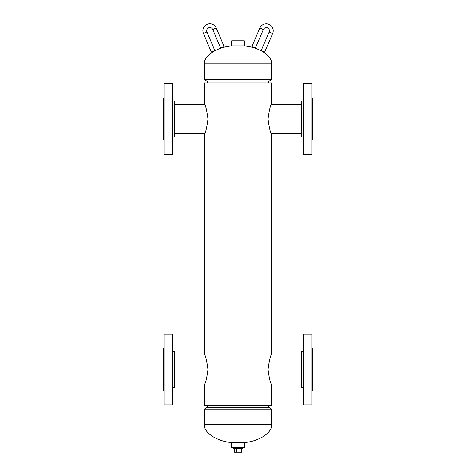 <?xml version="1.0" encoding="UTF-8"?>
<svg xmlns="http://www.w3.org/2000/svg" width="476" height="476" viewBox="0 0 476 476"><rect width="100%" height="100%" fill="white"/><g stroke="black" fill="none" stroke-linecap="round" stroke-linejoin="round"><path stroke-width="0.71" d="M207.952 369.501C206.745 378.539 205.584 383.495 204.478 384.364C205.584 383.495 206.745 378.539 207.952 369.501C206.745 360.457 205.584 355.501 204.478 354.632C205.584 355.512 206.745 360.469 207.952 369.501M268.048 369.501C269.255 378.539 270.416 383.495 271.522 384.364C270.416 383.483 269.255 378.527 268.048 369.501C269.255 360.457 270.416 355.501 271.522 354.632C270.416 355.501 269.255 360.457 268.048 369.501M207.952 119.024C206.745 128.062 205.584 133.018 204.478 133.887C205.584 133.018 206.745 128.062 207.952 119.024C206.745 109.98 205.584 105.029 204.478 104.161C205.584 105.035 206.745 109.992 207.952 119.024M268.048 119.024C269.255 128.062 270.416 133.018 271.522 133.887C270.416 133.006 269.255 128.05 268.048 119.024C269.255 109.98 270.416 105.029 271.522 104.161C270.416 105.029 269.255 109.98 268.048 119.024M204.478 104.161L204.478 82.967L271.522 82.967L271.522 104.161M204.478 384.364L204.478 405.552L271.522 405.552L271.522 384.364M242.742 45.833C257.879 46.428 272.587 55.621 271.522 63.832L204.478 63.832C203.413 55.621 218.121 46.428 233.258 45.833M269.321 81.069L206.679 81.069L204.478 79.385L271.522 79.385L269.321 81.069M204.478 63.832L204.478 79.385M271.522 63.832L271.522 79.385M204.478 424.693L271.522 424.693L271.522 409.14L269.321 407.45L206.679 407.45L204.478 409.14L204.478 424.693C203.413 432.898 218.121 442.097 233.258 442.686M271.522 424.693C272.587 432.898 257.879 442.097 242.742 442.686M271.522 409.14L204.478 409.14M238 45.833L244.325 45.833L244.325 40.775L231.675 40.775L231.675 45.833L238 45.833M238 442.686L231.675 442.686L231.675 447.749L244.325 447.749L244.325 442.686L238 442.686M242.248 447.749L242.248 448.356L233.752 448.356L233.752 447.749M241.707 448.356L241.707 452.2L234.293 452.2L234.293 448.356M236.477 452.2L236.477 448.356M163.994 348.622L163.363 348.622L163.363 390.374L163.994 390.374M163.994 334.075L163.994 404.921L172.217 404.921L172.217 334.075L163.994 334.075M172.217 351.472L174.751 351.472L174.751 387.523L172.217 387.523M312.006 390.374L312.637 390.374L312.637 348.622L312.006 348.622M312.006 404.921L312.006 334.075L303.783 334.075L303.783 404.921L312.006 404.921M303.783 387.523L301.248 387.523L301.248 351.472L303.783 351.472M259.866 27.989A6.956 6.956 0 0 1 269.011 24.359A6.956 6.956 0 0 1 272.647 33.498L264.632 52.086L261.145 50.587L269.16 31.999A3.165 3.165 0 0 0 267.506 27.84A3.165 3.165 0 0 0 263.353 29.494L255.338 48.082L251.852 46.577L259.866 27.989L263.353 29.494M203.442 33.427A6.956 6.956 0 0 1 207.125 24.3A6.956 6.956 0 0 1 216.247 27.983L224.16 46.612L220.668 48.1L212.754 29.47A3.165 3.165 0 0 0 208.607 27.792A3.165 3.165 0 0 0 206.935 31.946L214.849 50.569L211.356 52.057L203.442 33.427L206.935 31.946M312.006 139.896L312.637 139.896L312.637 98.151L312.006 98.151M312.006 154.444L312.006 83.603L303.783 83.603L303.783 154.444L312.006 154.444M303.783 137.046L301.248 137.046L301.248 100.995L303.783 100.995M163.994 98.151L163.363 98.151L163.363 139.896L163.994 139.896M163.994 83.603L163.994 154.444L172.217 154.444L172.217 83.603L163.994 83.603M172.217 100.995L174.751 100.995L174.751 137.046L172.217 137.046M272.647 33.498L269.16 31.999M216.247 27.983L212.754 29.47M271.522 133.887L271.522 354.632M204.478 133.887L204.478 354.632M301.248 384.049L271.385 384.049M301.248 354.953L271.385 354.953M174.751 354.953L204.615 354.953M174.751 384.049L204.615 384.049M207.31 407.45L207.31 405.552M268.69 407.45L268.69 405.552M207.31 82.967L207.31 81.069M268.69 82.967L268.69 81.069M174.751 104.476L204.615 104.476M174.751 133.572L204.615 133.572M301.248 133.572L271.385 133.572M301.248 104.476L271.385 104.476"/></g></svg>

